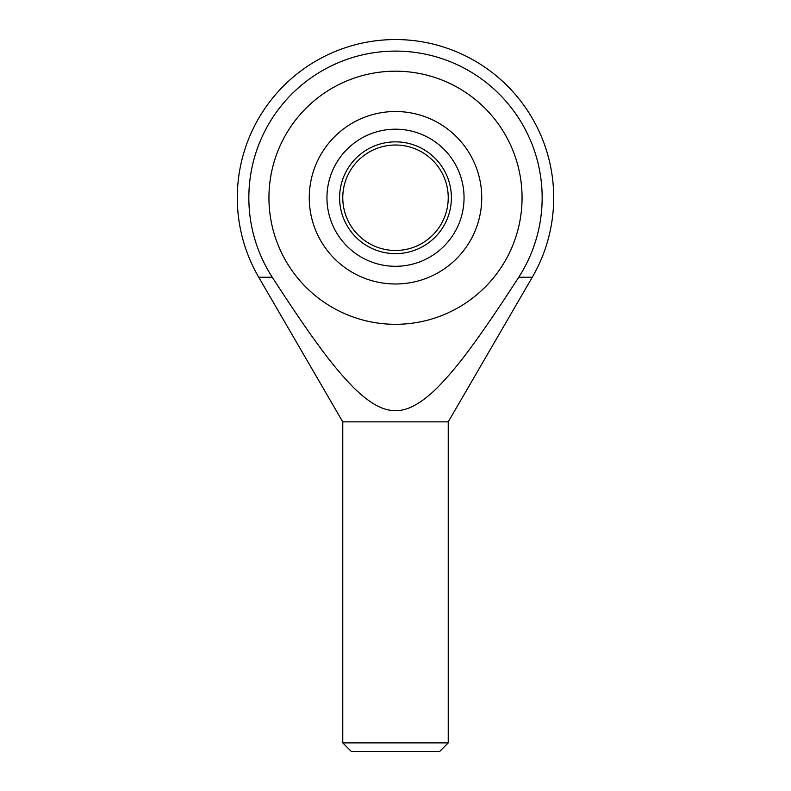 <?xml version="1.0" encoding="UTF-8"?>
<svg xmlns="http://www.w3.org/2000/svg" width="791" height="791" viewBox="0 0 791 791"><rect width="100%" height="100%" fill="white"/><g stroke="black" fill="none" stroke-linecap="round" stroke-linejoin="round"><path stroke-width="1.19" d="M342.77 742.887L448.23 742.887L439.667 751.45L351.333 751.45L342.77 742.887L342.77 421.87L258.716 277.236L272.252 277.236A146.651 146.651 0 0 1 395.5 51.099A146.651 146.651 0 0 1 518.748 277.236C472.88 348.08 454.607 369.99 436.869 388.154C420.97 403.667 407.177 411.122 395.5 410.519C383.823 411.122 370.03 403.667 354.131 388.154C336.393 369.99 318.12 348.08 272.252 277.236M518.748 277.236L532.284 277.236L448.23 421.87L448.23 742.887M448.23 421.87L342.77 421.87M268.94 197.75A126.56 126.56 0 0 1 395.5 71.19A126.56 126.56 0 0 1 522.06 197.75A126.56 126.56 0 0 1 395.5 324.31A126.56 126.56 0 0 1 268.94 197.75A126.56 126.56 0 0 0 395.5 324.31A126.56 126.56 0 0 0 522.06 197.75A126.56 126.56 0 0 0 395.5 71.19A126.56 126.56 0 0 0 268.94 197.75M309.261 197.75A86.239 86.239 0 0 1 395.5 111.511A86.239 86.239 0 0 1 481.739 197.75A86.239 86.239 0 0 1 395.5 283.989A86.239 86.239 0 0 1 309.261 197.75M326.95 197.75A68.55 68.55 0 0 1 395.5 129.2A68.55 68.55 0 0 1 464.05 197.75A68.55 68.55 0 0 1 395.5 266.3A68.55 68.55 0 0 1 326.95 197.75M395.5 145.02A52.73 52.73 0 0 0 342.77 197.75A52.73 52.73 0 0 0 395.5 250.48A52.73 52.73 0 0 0 448.23 197.75A52.73 52.73 0 0 0 395.5 145.02M395.5 141.856A55.894 55.894 0 0 1 451.394 197.75A55.894 55.894 0 0 1 395.5 253.644A55.894 55.894 0 0 1 339.606 197.75A55.894 55.894 0 0 1 395.5 141.856M532.284 277.236A158.2 158.2 0 0 0 395.5 39.55A158.2 158.2 0 0 0 258.716 277.236"/></g></svg>
